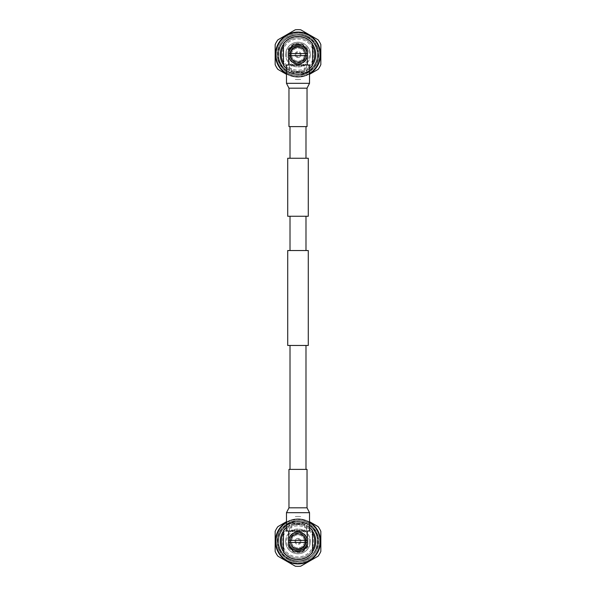 <?xml version="1.0" encoding="UTF-8"?>
<svg xmlns="http://www.w3.org/2000/svg" width="596" height="596" viewBox="0 0 596 596"><rect width="100%" height="100%" fill="white"/><g stroke="black" fill="none" stroke-linecap="round" stroke-linejoin="round"><path stroke-width="0.45" stroke-dasharray="2.98 2.23" d="M290.014 158.253L305.986 158.253L290.014 158.253M305.986 126.628L290.014 126.613L305.986 126.613M305.986 469.387L290.014 469.387L305.986 469.372M305.986 345.464L290.014 345.464L305.986 345.464M305.986 250.536L290.014 250.536L305.986 250.536M290.014 216.259L305.986 216.259L290.014 216.259M287.719 345.464L308.281 345.464M287.719 250.536L308.281 250.536M308.281 216.259L287.719 216.259M308.281 158.253L287.719 158.253M307.029 469.372L288.971 469.372M309.525 531.021L286.475 531.021M282.43 541.399A15.57 15.57 0 0 1 298 525.836A15.57 15.57 0 0 1 313.57 541.399A15.57 15.57 0 0 1 298 556.969A15.57 15.57 0 0 1 282.43 541.399M285.596 541.399A12.404 12.404 0 0 1 298 528.995A12.404 12.404 0 0 1 310.404 541.399A12.404 12.404 0 0 1 298 553.803A12.404 12.404 0 0 1 285.596 541.399M289.693 541.399A8.307 8.307 0 0 0 298 549.706A8.307 8.307 0 0 0 306.307 541.399A8.307 8.307 0 0 0 298 533.1A8.307 8.307 0 0 0 289.693 541.399A8.307 8.307 0 0 0 298 549.706A8.307 8.307 0 0 0 306.307 541.399A8.307 8.307 0 0 0 298 533.1A8.307 8.307 0 0 0 289.693 541.399M306.605 523.169L289.395 523.169L306.605 523.169L306.538 526.626L306.605 525.568L304.854 525.568L304.772 526.626L304.854 524.227L305.912 523.169L290.088 523.169L305.912 523.169M289.395 523.169L289.395 531.021L306.605 531.021L306.538 526.626L306.605 527.683L304.854 527.683L304.772 526.626L304.854 530.09L291.146 530.09L291.146 524.227L304.854 524.227L291.146 524.227L290.088 523.169M291.146 530.09L304.854 530.09M306.605 531.021L289.395 531.021M281.275 541.399A16.725 16.725 0 0 0 298 558.132A16.725 16.725 0 0 0 314.725 541.399A16.725 16.725 0 0 0 298 524.674A16.725 16.725 0 0 0 281.275 541.399M283.465 549.683A16.725 16.725 0 0 0 312.535 549.683L312.535 552.313A18.171 18.171 0 0 1 283.465 552.313L283.465 530.492A18.171 18.171 0 0 1 312.535 530.492L312.535 549.683M312.535 531.155A17.783 17.783 0 0 0 283.465 531.155M315.783 541.399A17.783 17.783 0 0 0 298 523.616A17.783 17.783 0 0 0 280.217 541.399A17.783 17.783 0 0 0 298 559.182A17.783 17.783 0 0 0 315.783 541.399M300.213 541.399A2.213 2.213 0 0 1 298 543.619A2.213 2.213 0 0 1 295.787 541.399A2.213 2.213 0 0 1 298 539.186A2.213 2.213 0 0 1 300.213 541.399M294.998 541.399A3.002 3.002 0 0 0 298 544.409A3.002 3.002 0 0 0 301.002 541.399A3.002 3.002 0 0 1 298 544.409A3.002 3.002 0 0 1 294.998 541.399A3.002 3.002 0 0 1 298 538.397A3.002 3.002 0 0 1 301.002 541.399A3.002 3.002 0 0 0 298 538.397A3.002 3.002 0 0 0 294.998 541.399M304.504 541.399A6.504 6.504 0 0 1 298 547.903A6.504 6.504 0 0 1 291.496 541.399A6.504 6.504 0 0 1 298 534.903A6.504 6.504 0 0 1 304.504 541.399A6.504 6.504 0 0 1 298 547.903A6.504 6.504 0 0 1 291.496 541.399A6.504 6.504 0 0 1 298 534.903A6.504 6.504 0 0 1 304.504 541.399M309.302 541.399A11.302 11.302 0 0 1 298 552.701A11.302 11.302 0 0 1 286.698 541.399A11.302 11.302 0 0 1 298 530.105A11.302 11.302 0 0 1 309.302 541.399M285.648 541.399A12.352 12.352 0 0 0 298 553.751A12.352 12.352 0 0 0 310.352 541.399A12.352 12.352 0 0 1 298 553.751A12.352 12.352 0 0 1 285.648 541.399A12.352 12.352 0 0 1 298 529.047A12.352 12.352 0 0 1 310.352 541.399A12.352 12.352 0 0 0 298 529.047A12.352 12.352 0 0 0 285.648 541.399M307.76 541.399A9.759 9.759 0 0 0 298 531.647A9.759 9.759 0 0 0 288.24 541.399A9.759 9.759 0 0 1 298 531.647A9.759 9.759 0 0 1 307.76 541.399A9.759 9.759 0 0 1 298 551.158A9.759 9.759 0 0 1 288.24 541.399A9.759 9.759 0 0 0 298 551.158A9.759 9.759 0 0 0 307.76 541.399M277.729 541.399C276.693 524.107 300.153 513.864 312.252 526.305C316.208 530.142 318.368 534.813 318.733 540.311C318.42 529.568 308.683 520.405 298 520.643C286.914 520.353 276.946 530.313 277.237 541.399C276.946 552.492 286.914 562.453 298 562.162C309.086 562.453 319.054 552.492 318.763 541.399C319.054 530.313 309.086 520.353 298 520.643C286.914 520.353 276.946 530.313 277.237 541.399C276.946 552.492 286.914 562.453 298 562.162C309.086 562.453 319.054 552.492 318.763 541.399C319.054 530.313 309.086 520.353 298 520.643C286.914 520.353 276.946 530.313 277.237 541.399C276.946 552.492 286.914 562.453 298 562.162C309.086 562.453 319.054 552.492 318.763 541.399C319.054 530.313 309.086 520.353 298 520.643C286.914 520.353 276.946 530.313 277.237 541.399C276.946 552.492 286.914 562.453 298 562.162C309.086 562.453 319.054 552.492 318.763 541.399C319.054 530.313 309.086 520.353 298 520.643C286.914 520.353 276.946 530.313 277.237 541.399C276.946 552.492 286.914 562.453 298 562.162C309.086 562.453 319.054 552.492 318.763 541.399C319.054 530.313 309.086 520.353 298 520.643C286.914 520.353 276.946 530.313 277.237 541.399C276.946 552.492 286.914 562.453 298 562.162C309.086 562.453 319.054 552.492 318.763 541.399C319.054 530.313 309.086 520.353 298 520.643C286.914 520.353 276.946 530.313 277.237 541.399C276.946 552.492 286.914 562.453 298 562.162C309.086 562.453 319.054 552.492 318.763 541.399C319.054 530.313 309.086 520.353 298 520.643C286.914 520.353 276.946 530.313 277.237 541.399C276.946 552.492 286.914 562.453 298 562.162C309.086 562.453 319.054 552.492 318.763 541.399C319.054 530.313 309.086 520.353 298 520.643C286.914 520.353 276.946 530.313 277.237 541.399C276.946 552.492 286.914 562.453 298 562.162C309.086 562.453 319.054 552.492 318.763 541.399C319.054 530.313 309.086 520.353 298 520.643C286.914 520.353 276.946 530.313 277.237 541.399C276.946 552.492 286.914 562.453 298 562.162C309.086 562.453 319.054 552.492 318.763 541.399C319.054 530.313 309.086 520.353 298 520.643C286.914 520.353 276.946 530.313 277.237 541.399C276.946 552.492 286.914 562.453 298 562.162C309.086 562.453 319.054 552.492 318.763 541.399C319.054 530.313 309.086 520.353 298 520.643C286.914 520.353 276.946 530.313 277.237 541.399C276.946 552.492 286.914 562.453 298 562.162C309.086 562.453 319.054 552.492 318.763 541.399C319.054 530.313 309.086 520.353 298 520.643C286.914 520.353 276.946 530.313 277.237 541.399C276.395 558.236 298.685 568.845 311.216 557.409A20.763 20.763 0 0 1 296.51 562.11C284.672 560.21 278.25 553.304 277.237 541.399C276.306 523.906 300.168 513.618 312.252 526.305C300.138 513.603 276.32 523.914 277.237 541.399C276.954 552.492 286.907 562.445 298 562.162C309.093 562.445 319.046 552.492 318.763 541.399L318.733 540.311C316.93 529.337 310.531 523.176 299.527 521.828C310.658 523.675 316.692 530.194 317.631 541.399L317.571 542.934C315.642 554.63 308.765 560.762 296.95 561.328C285.283 559.763 278.876 553.118 277.729 541.399M319.814 541.399A21.814 21.814 0 0 0 298 519.585A21.814 21.814 0 0 0 276.186 541.399A21.814 21.814 0 0 1 298 519.585A21.814 21.814 0 0 1 319.814 541.399A21.814 21.814 0 0 1 298 563.22A21.814 21.814 0 0 1 276.186 541.399A21.814 21.814 0 0 0 298 563.22A21.814 21.814 0 0 0 319.814 541.399M275.464 541.399A22.536 22.536 0 0 0 298 563.943A22.536 22.536 0 0 0 320.536 541.399A22.536 22.536 0 0 0 298 518.863A22.536 22.536 0 0 0 275.464 541.399A22.536 22.536 0 0 0 298 563.943A22.536 22.536 0 0 0 320.536 541.399A22.536 22.536 0 0 0 298 518.863A22.536 22.536 0 0 0 275.464 541.399A22.536 22.536 0 0 0 298 563.943A22.536 22.536 0 0 0 320.536 541.399A22.536 22.536 0 0 0 298 518.863A22.536 22.536 0 0 0 275.464 541.399A22.536 22.536 0 0 1 298 518.863A22.536 22.536 0 0 1 320.536 541.399M309.525 521.686L318.115 526.64A24.95 24.95 0 0 1 320.834 531.356L320.834 551.442A24.95 24.95 0 0 1 318.115 556.157L300.719 566.2A24.95 24.95 0 0 1 295.281 566.2L277.885 556.157A24.95 24.95 0 0 1 275.166 551.442L275.166 531.356A24.95 24.95 0 0 1 277.885 526.64L286.475 521.686M300.719 516.605A24.95 24.95 0 0 0 295.281 516.605A24.95 24.95 0 0 1 300.719 516.605M283.465 551.65A17.783 17.783 0 0 0 312.535 551.65M286.475 522.036A22.536 22.536 0 0 1 309.525 522.036A22.536 22.536 0 0 0 286.475 522.036M311.216 557.409C322.131 548.692 319.851 529.479 306.91 523.906C295.743 519.533 286.944 522.394 280.507 532.489C273.363 544.543 282.638 561.305 296.51 562.11M299.527 521.828C282.184 519.466 270.994 543.559 284.121 555.286C295.363 567.809 318.54 558.214 317.631 541.399C318.54 524.592 295.363 514.996 284.121 527.52C271.59 538.762 281.193 561.939 298 561.03C314.807 561.939 324.41 538.762 311.879 527.52C300.637 514.996 277.46 524.592 278.369 541.399C277.46 558.214 300.637 567.809 311.879 555.286C319.486 546.025 319.486 536.773 311.879 527.52C302.626 519.913 293.374 519.913 284.121 527.52C271.59 538.762 281.193 561.939 298 561.03C314.807 561.939 324.41 538.762 311.879 527.52C300.637 514.996 277.46 524.592 278.369 541.399C277.46 558.214 300.637 567.809 311.879 555.286C324.41 544.036 314.807 520.867 298 521.768C281.193 520.867 271.59 544.036 284.121 555.286C295.363 567.809 318.54 558.214 317.631 541.399C318.793 521.493 288.471 514.266 280.507 532.489M317.571 542.934C319.933 525.583 295.839 514.4 284.121 527.52C271.59 538.762 281.193 561.939 298 561.03C314.807 561.939 324.41 538.762 311.879 527.52C300.637 514.996 277.46 524.592 278.369 541.399C277.46 558.214 300.637 567.809 311.879 555.286C324.41 544.036 314.807 520.867 298 521.768C281.193 520.867 271.59 544.036 284.121 555.286C293.374 562.892 302.626 562.892 311.879 555.286C319.486 546.025 319.486 536.773 311.879 527.52C300.637 514.996 277.46 524.592 278.369 541.399C277.46 558.214 300.637 567.809 311.879 555.286C324.41 544.036 314.807 520.867 298 521.768C281.193 520.867 271.59 544.036 284.121 555.286C295.363 567.809 318.54 558.214 317.631 541.399C318.54 524.592 295.363 514.996 284.121 527.52C271.59 538.762 281.193 561.939 298 561.03C317.906 562.192 325.133 531.87 306.91 523.906M309.525 527.348A18.171 18.171 0 0 0 286.475 527.348M312.535 533.115A16.725 16.725 0 0 0 283.465 533.115M302.068 551.807L293.932 551.807L288.658 546.532L288.658 531.021L307.342 531.021L307.342 546.532L302.068 551.807M298 548.67A7.264 7.264 0 0 0 305.264 541.399A7.264 7.264 0 0 0 298 534.135A7.264 7.264 0 0 0 290.736 541.399A7.264 7.264 0 0 0 298 548.67A7.264 7.264 0 0 0 305.264 541.399A7.264 7.264 0 0 0 298 534.135A7.264 7.264 0 0 0 290.736 541.399A7.264 7.264 0 0 0 298 548.67M290.774 537.301C292.427 534.59 294.834 533.189 298 533.092C308.721 532.571 308.721 550.227 298 549.713C289.507 550.212 286.542 537.257 294.29 533.964A8.307 8.307 0 0 0 290.192 538.568C289.142 540.863 289.522 543.455 291.325 546.346C292.83 548.462 295.057 549.587 298 549.713C300.369 549.601 302.291 548.834 303.751 547.404C304.765 546.785 306.865 542.539 306.307 541.183C306.843 539.663 304.109 535.32 303.662 535.32C302.142 533.86 300.257 533.115 298 533.092C294.983 533.241 292.77 534.344 291.362 536.407C289.365 539.663 289.559 540.378 289.961 543.507C291.295 547.307 293.977 549.288 298 549.46C306.664 549.832 308.654 536.02 300.093 534.187L298 533.889C294.454 534.091 292.062 535.849 290.826 539.179L290.774 537.301A8.307 8.307 0 0 0 289.961 543.507M298 550.726A9.327 9.327 0 0 0 307.327 541.399A9.327 9.327 0 0 0 298 532.072A9.327 9.327 0 0 0 288.673 541.399A9.327 9.327 0 0 0 298 550.726M294.29 533.964L298 533.159C308.311 532.735 308.4 549.788 298 549.214L295.884 548.879A7.77 7.77 0 0 0 305.77 541.399A7.77 7.77 0 0 0 297.94 533.629C294.335 533.666 291.749 535.305 290.192 538.568M295.884 548.879L291.98 545.899C289.626 542.017 290.103 538.538 293.426 535.446L297.94 533.629M307.268 542.457L288.732 542.457M307.268 540.348L288.732 540.348M291.98 545.899C295.787 551.687 305.912 548.365 305.51 541.399C305.971 531.714 290.029 531.714 290.49 541.399C290.029 551.091 305.971 551.091 305.51 541.399C305.971 533.129 292.889 531.036 290.826 539.179M293.426 535.446C285.916 540.661 294.178 552.827 301.755 547.91C310.374 543.463 302.403 529.65 294.245 534.895C285.626 539.343 293.597 553.148 301.755 547.91C307.469 545.027 306.232 535.581 300.093 534.187M288.971 126.628L307.029 126.628M286.475 64.979L309.525 64.979M313.57 54.601A15.57 15.57 0 0 1 298 70.164A15.57 15.57 0 0 1 282.43 54.601A15.57 15.57 0 0 1 298 39.031A15.57 15.57 0 0 1 313.57 54.601M310.404 54.601A12.404 12.404 0 0 1 298 67.005A12.404 12.404 0 0 1 285.596 54.601A12.404 12.404 0 0 1 298 42.197A12.404 12.404 0 0 1 310.404 54.601M306.307 54.601A8.307 8.307 0 0 0 298 46.294A8.307 8.307 0 0 0 289.693 54.601A8.307 8.307 0 0 0 298 62.9A8.307 8.307 0 0 0 306.307 54.601A8.307 8.307 0 0 0 298 46.294A8.307 8.307 0 0 0 289.693 54.601A8.307 8.307 0 0 0 298 62.9A8.307 8.307 0 0 0 306.307 54.601M289.395 72.831L306.605 72.831L289.395 72.831L289.462 69.374L289.395 70.432L291.146 70.432L291.228 69.374L291.146 71.773L290.088 72.831L305.912 72.831L290.088 72.831M306.605 72.831L306.605 64.979L289.395 64.979L289.462 69.374L289.395 68.317L291.146 68.317L291.228 69.374L291.146 65.91L304.854 65.91L304.854 71.773L291.146 71.773L304.854 71.773L305.912 72.831M304.854 65.91L291.146 65.91M289.395 64.979L306.605 64.979M314.725 54.601A16.725 16.725 0 0 0 298 37.868A16.725 16.725 0 0 0 281.275 54.601A16.725 16.725 0 0 0 298 71.326A16.725 16.725 0 0 0 314.725 54.601M312.535 46.317A16.725 16.725 0 0 0 283.465 46.317L283.465 43.687A18.171 18.171 0 0 1 312.535 43.687L312.535 65.508A18.171 18.171 0 0 1 283.465 65.508L283.465 46.317M283.465 64.845A17.783 17.783 0 0 0 312.535 64.845M280.217 54.601A17.783 17.783 0 0 0 298 72.384A17.783 17.783 0 0 0 315.783 54.601A17.783 17.783 0 0 0 298 36.818A17.783 17.783 0 0 0 280.217 54.601M295.787 54.601A2.213 2.213 0 0 1 298 52.381A2.213 2.213 0 0 1 300.213 54.601A2.213 2.213 0 0 1 298 56.814A2.213 2.213 0 0 1 295.787 54.601M301.002 54.601A3.002 3.002 0 0 0 298 51.591A3.002 3.002 0 0 0 294.998 54.601A3.002 3.002 0 0 1 298 51.591A3.002 3.002 0 0 1 301.002 54.601A3.002 3.002 0 0 1 298 57.603A3.002 3.002 0 0 1 294.998 54.601A3.002 3.002 0 0 0 298 57.603A3.002 3.002 0 0 0 301.002 54.601M291.496 54.601A6.504 6.504 0 0 1 298 48.097A6.504 6.504 0 0 1 304.504 54.601A6.504 6.504 0 0 1 298 61.097A6.504 6.504 0 0 1 291.496 54.601A6.504 6.504 0 0 1 298 48.097A6.504 6.504 0 0 1 304.504 54.601A6.504 6.504 0 0 1 298 61.097A6.504 6.504 0 0 1 291.496 54.601M286.698 54.601A11.302 11.302 0 0 1 298 43.299A11.302 11.302 0 0 1 309.302 54.601A11.302 11.302 0 0 1 298 65.895A11.302 11.302 0 0 1 286.698 54.601M310.352 54.601A12.352 12.352 0 0 0 298 42.249A12.352 12.352 0 0 0 285.648 54.601A12.352 12.352 0 0 1 298 42.249A12.352 12.352 0 0 1 310.352 54.601A12.352 12.352 0 0 1 298 66.953A12.352 12.352 0 0 1 285.648 54.601A12.352 12.352 0 0 0 298 66.953A12.352 12.352 0 0 0 310.352 54.601M288.24 54.601A9.759 9.759 0 0 0 298 64.353A9.759 9.759 0 0 0 307.76 54.601A9.759 9.759 0 0 1 298 64.353A9.759 9.759 0 0 1 288.24 54.601A9.759 9.759 0 0 1 298 44.842A9.759 9.759 0 0 1 307.76 54.601A9.759 9.759 0 0 0 298 44.842A9.759 9.759 0 0 0 288.24 54.601M318.271 54.601C319.307 71.892 295.847 82.136 283.748 69.695C279.792 65.858 277.632 61.187 277.267 55.689C277.58 66.432 287.317 75.595 298 75.357C309.086 75.647 319.054 65.687 318.763 54.601C319.054 43.508 309.086 33.547 298 33.838C286.914 33.547 276.946 43.508 277.237 54.601C276.946 65.687 286.914 75.647 298 75.357C309.086 75.647 319.054 65.687 318.763 54.601C319.054 43.508 309.086 33.547 298 33.838C286.914 33.547 276.946 43.508 277.237 54.601C276.946 65.687 286.914 75.647 298 75.357C309.086 75.647 319.054 65.687 318.763 54.601C319.054 43.508 309.086 33.547 298 33.838C286.914 33.547 276.946 43.508 277.237 54.601C276.946 65.687 286.914 75.647 298 75.357C309.086 75.647 319.054 65.687 318.763 54.601C319.054 43.508 309.086 33.547 298 33.838C286.914 33.547 276.946 43.508 277.237 54.601C276.946 65.687 286.914 75.647 298 75.357C309.086 75.647 319.054 65.687 318.763 54.601C319.054 43.508 309.086 33.547 298 33.838C286.914 33.547 276.946 43.508 277.237 54.601C276.946 65.687 286.914 75.647 298 75.357C309.086 75.647 319.054 65.687 318.763 54.601C319.054 43.508 309.086 33.547 298 33.838C286.914 33.547 276.946 43.508 277.237 54.601C276.946 65.687 286.914 75.647 298 75.357C309.086 75.647 319.054 65.687 318.763 54.601C319.054 43.508 309.086 33.547 298 33.838C286.914 33.547 276.946 43.508 277.237 54.601C276.946 65.687 286.914 75.647 298 75.357C309.086 75.647 319.054 65.687 318.763 54.601C319.054 43.508 309.086 33.547 298 33.838C286.914 33.547 276.946 43.508 277.237 54.601C276.946 65.687 286.914 75.647 298 75.357C309.086 75.647 319.054 65.687 318.763 54.601C319.054 43.508 309.086 33.547 298 33.838C286.914 33.547 276.946 43.508 277.237 54.601C276.946 65.687 286.914 75.647 298 75.357C309.086 75.647 319.054 65.687 318.763 54.601C319.054 43.508 309.086 33.547 298 33.838C286.914 33.547 276.946 43.508 277.237 54.601C276.946 65.687 286.914 75.647 298 75.357C309.086 75.647 319.054 65.687 318.763 54.601C319.054 43.508 309.086 33.547 298 33.838C286.914 33.547 276.946 43.508 277.237 54.601C276.946 65.687 286.914 75.647 298 75.357C309.086 75.647 319.054 65.687 318.763 54.601C319.054 43.508 309.086 33.547 298 33.838C286.914 33.547 276.946 43.508 277.237 54.601C276.946 65.687 286.914 75.647 298 75.357C309.086 75.647 319.054 65.687 318.763 54.601C319.605 37.764 297.315 27.155 284.784 38.591A20.763 20.763 0 0 1 299.49 33.89C311.328 35.79 317.75 42.696 318.763 54.601C319.694 72.094 295.832 82.382 283.748 69.695C295.862 82.397 319.68 72.086 318.763 54.601C319.046 43.508 309.093 33.555 298 33.838C286.907 33.555 276.954 43.508 277.237 54.601L277.267 55.689C279.07 66.663 285.469 72.824 296.473 74.172C285.342 72.325 279.308 65.806 278.369 54.601L278.429 53.066C280.358 41.37 287.235 35.238 299.05 34.672C310.717 36.237 317.124 42.882 318.271 54.601M276.186 54.601A21.814 21.814 0 0 0 298 76.415A21.814 21.814 0 0 0 319.814 54.601A21.814 21.814 0 0 1 298 76.415A21.814 21.814 0 0 1 276.186 54.601A21.814 21.814 0 0 1 298 32.78A21.814 21.814 0 0 1 319.814 54.601A21.814 21.814 0 0 0 298 32.78A21.814 21.814 0 0 0 276.186 54.601M320.536 54.601A22.536 22.536 0 0 0 298 32.057A22.536 22.536 0 0 0 275.464 54.601A22.536 22.536 0 0 0 298 77.137A22.536 22.536 0 0 0 320.536 54.601A22.536 22.536 0 0 0 298 32.057A22.536 22.536 0 0 0 275.464 54.601A22.536 22.536 0 0 0 298 77.137A22.536 22.536 0 0 0 320.536 54.601A22.536 22.536 0 0 0 298 32.057A22.536 22.536 0 0 0 275.464 54.601A22.536 22.536 0 0 0 298 77.137A22.536 22.536 0 0 0 320.536 54.601A22.536 22.536 0 0 1 298 77.137A22.536 22.536 0 0 1 275.464 54.601M286.475 74.314L277.885 69.359A24.95 24.95 0 0 1 275.166 64.644L275.166 44.558A24.95 24.95 0 0 1 277.885 39.843L295.281 29.8A24.95 24.95 0 0 1 300.719 29.8L318.115 39.843A24.95 24.95 0 0 1 320.834 44.558L320.834 64.644A24.95 24.95 0 0 1 318.115 69.359L309.525 74.314M295.281 79.395A24.95 24.95 0 0 0 300.719 79.395A24.95 24.95 0 0 1 295.281 79.395M312.535 44.35A17.783 17.783 0 0 0 283.465 44.35M309.525 73.964A22.536 22.536 0 0 1 286.475 73.964A22.536 22.536 0 0 0 309.525 73.964M284.784 38.591C273.869 47.307 276.149 66.521 289.09 72.094C300.257 76.467 309.056 73.606 315.493 63.511C322.637 51.457 313.362 34.695 299.49 33.89M296.473 74.172C313.816 76.534 325.006 52.441 311.879 40.714C300.637 28.191 277.46 37.786 278.369 54.601C277.46 71.408 300.637 81.004 311.879 68.48C324.41 57.238 314.807 34.061 298 34.97C281.193 34.061 271.59 57.238 284.121 68.48C295.363 81.004 318.54 71.408 317.631 54.601C318.54 37.786 295.363 28.191 284.121 40.714C276.514 49.975 276.514 59.227 284.121 68.48C293.374 76.087 302.626 76.087 311.879 68.48C324.41 57.238 314.807 34.061 298 34.97C281.193 34.061 271.59 57.238 284.121 68.48C295.363 81.004 318.54 71.408 317.631 54.601C318.54 37.786 295.363 28.191 284.121 40.714C271.59 51.964 281.193 75.133 298 74.232C314.807 75.133 324.41 51.964 311.879 40.714C300.637 28.191 277.46 37.786 278.369 54.601C277.207 74.507 307.529 81.734 315.493 63.511M278.429 53.066C276.067 70.417 300.16 81.6 311.879 68.48C324.41 57.238 314.807 34.061 298 34.97C281.193 34.061 271.59 57.238 284.121 68.48C295.363 81.004 318.54 71.408 317.631 54.601C318.54 37.786 295.363 28.191 284.121 40.714C271.59 51.964 281.193 75.133 298 74.232C314.807 75.133 324.41 51.964 311.879 40.714C302.626 33.108 293.374 33.108 284.121 40.714C276.514 49.975 276.514 59.227 284.121 68.48C295.363 81.004 318.54 71.408 317.631 54.601C318.54 37.786 295.363 28.191 284.121 40.714C271.59 51.964 281.193 75.133 298 74.232C314.807 75.133 324.41 51.964 311.879 40.714C300.637 28.191 277.46 37.786 278.369 54.601C277.46 71.408 300.637 81.004 311.879 68.48C324.41 57.238 314.807 34.061 298 34.97C278.094 33.808 270.867 64.13 289.09 72.094M286.475 68.652A18.171 18.171 0 0 0 309.525 68.652M283.465 62.885A16.725 16.725 0 0 0 312.535 62.885M293.932 44.193L302.068 44.193L307.342 49.468L307.342 64.979L288.658 64.979L288.658 49.468L293.932 44.193M298 47.33A7.264 7.264 0 0 0 290.736 54.601A7.264 7.264 0 0 0 298 61.865A7.264 7.264 0 0 0 305.264 54.601A7.264 7.264 0 0 0 298 47.33A7.264 7.264 0 0 0 290.736 54.601A7.264 7.264 0 0 0 298 61.865A7.264 7.264 0 0 0 305.264 54.601A7.264 7.264 0 0 0 298 47.33M305.226 58.699C303.573 61.41 301.166 62.811 298 62.908C287.279 63.429 287.279 45.773 298 46.287C306.493 45.788 309.458 58.743 301.71 62.036A8.307 8.307 0 0 0 305.808 57.432C306.858 55.137 306.478 52.545 304.675 49.654C303.17 47.538 300.943 46.413 298 46.287C295.631 46.399 293.709 47.166 292.249 48.596C291.235 49.215 289.135 53.461 289.693 54.817C289.157 56.337 291.891 60.68 292.338 60.68C293.858 62.14 295.743 62.885 298 62.908C301.017 62.759 303.23 61.656 304.638 59.593C306.635 56.337 306.441 55.622 306.039 52.493C304.705 48.693 302.023 46.712 298 46.54C289.336 46.168 287.346 59.98 295.907 61.813L298 62.111C301.546 61.909 303.938 60.151 305.174 56.821L305.226 58.699A8.307 8.307 0 0 0 306.039 52.493M298 45.274A9.327 9.327 0 0 0 288.673 54.601A9.327 9.327 0 0 0 298 63.928A9.327 9.327 0 0 0 307.327 54.601A9.327 9.327 0 0 0 298 45.274M301.71 62.036L298 62.841C287.689 63.265 287.6 46.212 298 46.786L300.116 47.121A7.77 7.77 0 0 0 290.23 54.601A7.77 7.77 0 0 0 298.06 62.371C301.665 62.334 304.251 60.695 305.808 57.432M300.116 47.121L304.02 50.101C306.374 53.983 305.897 57.462 302.574 60.554L298.06 62.371M288.732 53.543L307.268 53.543M288.732 55.651L307.268 55.651M304.02 50.101C300.213 44.313 290.088 47.635 290.49 54.601C290.029 64.286 305.971 64.286 305.51 54.601C305.971 44.909 290.029 44.909 290.49 54.601C290.029 62.871 303.111 64.964 305.174 56.821M302.574 60.554C310.084 55.339 301.822 43.173 294.245 48.09C285.626 52.537 293.597 66.35 301.755 61.105C310.374 56.657 302.403 42.852 294.245 48.09C288.531 50.973 289.768 60.419 295.907 61.813M307.029 507.829L288.971 507.829M309.525 512.679L286.475 512.679M320.275 541.399A22.275 22.275 0 0 1 298 563.674A22.275 22.275 0 0 1 275.725 541.399A22.275 22.275 0 0 1 298 519.123A22.275 22.275 0 0 1 320.275 541.399M309.525 522.342A22.275 22.275 0 0 0 286.475 522.342M288.971 88.171L307.029 88.171M286.475 83.321L309.525 83.321M275.725 54.601A22.275 22.275 0 0 1 298 32.326A22.275 22.275 0 0 1 320.275 54.601A22.275 22.275 0 0 1 298 76.877A22.275 22.275 0 0 1 275.725 54.601M286.475 73.658A22.275 22.275 0 0 0 309.525 73.658"/><path stroke-width="0.89" d="M305.986 158.253L305.986 126.628M290.014 158.253L290.014 126.628M287.719 216.259L308.281 216.259L308.281 158.253L287.719 158.253L287.719 216.259M308.281 345.464L287.719 345.464L287.719 250.536L308.281 250.536L308.281 345.464M305.986 469.372L305.986 345.464M290.014 469.372L290.014 345.464M305.986 250.536L305.986 216.259M290.014 250.536L290.014 216.259M286.475 531.021L309.525 531.021L309.525 512.679L286.475 512.679L286.475 531.021M307.029 507.829L307.029 469.372L288.971 469.372L288.971 507.829L307.029 507.829L309.525 512.679M312.535 549.683A16.725 16.725 0 0 0 312.535 533.115M283.465 533.115A16.725 16.725 0 0 0 283.465 549.683M312.535 551.65A17.783 17.783 0 0 0 312.535 531.155M283.465 531.155A17.783 17.783 0 0 0 283.465 551.65M320.536 541.399A22.536 22.536 0 0 0 309.525 522.036A22.536 22.536 0 0 1 298 563.943A22.536 22.536 0 0 1 286.475 522.036A22.536 22.536 0 0 0 275.464 541.399M286.475 521.686L277.885 526.64A24.95 24.95 0 0 0 275.166 531.356L275.166 551.442A24.95 24.95 0 0 0 277.885 556.157L295.281 566.2A24.95 24.95 0 0 0 300.719 566.2L318.115 556.157A24.95 24.95 0 0 0 320.834 551.442L320.834 531.356A24.95 24.95 0 0 0 318.115 526.64L309.525 521.686M286.475 527.348A18.171 18.171 0 0 0 283.465 530.492L283.465 552.313A18.171 18.171 0 0 0 312.535 552.313L312.535 530.492A18.171 18.171 0 0 0 309.525 527.348M288.658 531.021L288.658 546.532L293.932 551.807L302.068 551.807L307.342 546.532L307.342 531.021L288.658 531.021M307.268 540.348A9.327 9.327 0 0 0 288.732 540.348L307.268 540.348A9.327 9.327 0 0 1 307.268 542.457L288.732 542.457A9.327 9.327 0 0 0 307.268 542.457M288.732 542.457A9.327 9.327 0 0 1 288.732 540.348M309.525 64.979L286.475 64.979L286.475 83.321L309.525 83.321L309.525 64.979M288.971 88.171L288.971 126.628L307.029 126.628L307.029 88.171L288.971 88.171L286.475 83.321M283.465 46.317A16.725 16.725 0 0 0 283.465 62.885M312.535 62.885A16.725 16.725 0 0 0 312.535 46.317M283.465 44.35A17.783 17.783 0 0 0 283.465 64.845M312.535 64.845A17.783 17.783 0 0 0 312.535 44.35M275.464 54.601A22.536 22.536 0 0 0 286.475 73.964A22.536 22.536 0 0 1 298 32.057A22.536 22.536 0 0 1 309.525 73.964A22.536 22.536 0 0 0 320.536 54.601M309.525 74.314L318.115 69.359A24.95 24.95 0 0 0 320.834 64.644L320.834 44.558A24.95 24.95 0 0 0 318.115 39.843L300.719 29.8A24.95 24.95 0 0 0 295.281 29.8L277.885 39.843A24.95 24.95 0 0 0 275.166 44.558L275.166 64.644A24.95 24.95 0 0 0 277.885 69.359L286.475 74.314M309.525 68.652A18.171 18.171 0 0 0 312.535 65.508L312.535 43.687A18.171 18.171 0 0 0 283.465 43.687L283.465 65.508A18.171 18.171 0 0 0 286.475 68.652M307.342 64.979L307.342 49.468L302.068 44.193L293.932 44.193L288.658 49.468L288.658 64.979L307.342 64.979M288.732 55.651A9.327 9.327 0 0 0 307.268 55.651L288.732 55.651A9.327 9.327 0 0 1 288.732 53.543L307.268 53.543A9.327 9.327 0 0 0 288.732 53.543M307.268 53.543A9.327 9.327 0 0 1 307.268 55.651M286.475 522.342A22.275 22.275 0 0 0 298 563.674A22.275 22.275 0 0 0 309.525 522.342M309.525 73.658A22.275 22.275 0 0 0 298 32.326A22.275 22.275 0 0 0 286.475 73.658M288.971 507.829L286.475 512.679M307.029 88.171L309.525 83.321"/></g></svg>
